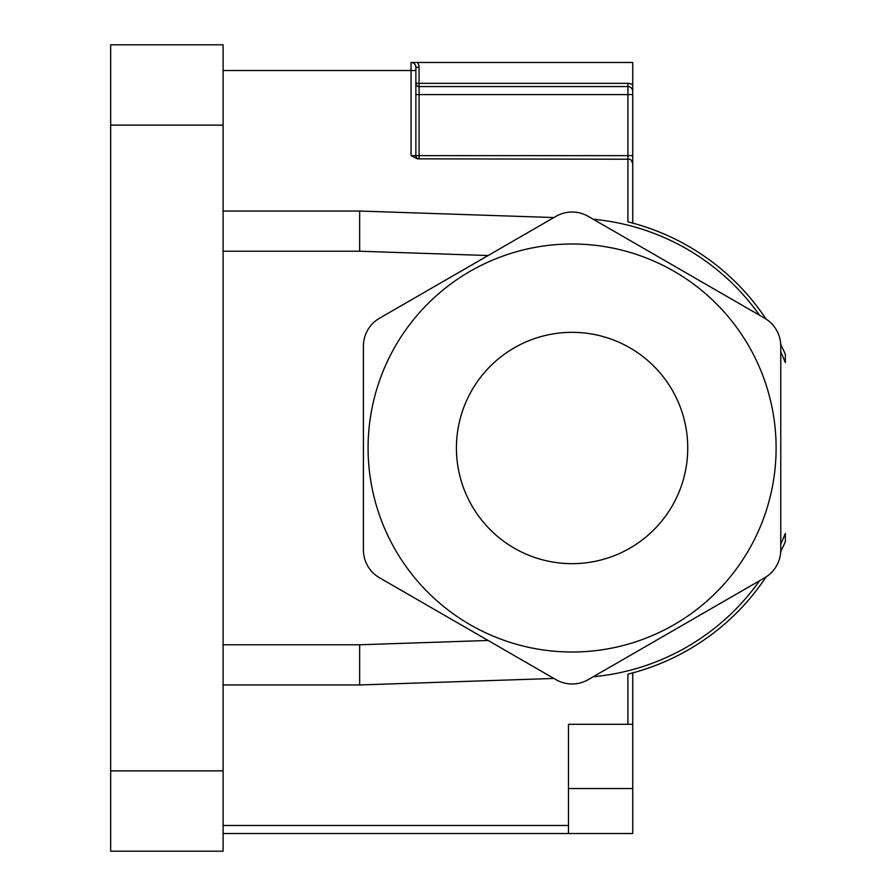 <?xml version="1.0" encoding="UTF-8"?>
<svg xmlns="http://www.w3.org/2000/svg" width="896" height="896" viewBox="0 0 896 896"><rect width="100%" height="100%" fill="white"/><g stroke="black" fill="none" stroke-linecap="round" stroke-linejoin="round"><path stroke-width="1.34" d="M223.104 833.526L568.478 833.526L568.478 724.293L632.733 724.293L632.733 672.896L631.322 673.266M223.104 70.504L415.867 70.504L415.867 94.595L627.917 94.595L627.917 155.635L415.867 155.635L415.867 67.29A4.816 4.816 0 0 0 411.051 62.474L632.733 62.474L632.733 91.381A4.816 4.816 0 0 0 627.917 86.565L419.082 86.565L419.082 83.35L415.867 83.35A3.214 3.214 0 0 0 419.082 86.565A3.214 3.214 0 0 1 416.114 84.582M632.733 724.293L632.733 833.526L568.478 833.526M419.082 86.565L419.082 158.85A3.214 3.214 0 0 1 417.861 158.603A3.214 3.214 0 0 0 419.082 158.85M766.102 319.099A232.926 232.926 0 0 0 627.917 221.861L632.733 223.104L632.733 163.677L631.322 160.261L629.754 159.219L417.48 158.85L411.051 155.635L411.051 62.474L417.48 62.474A8.03 8.03 0 0 1 419.082 67.29L415.867 67.29A4.816 4.816 0 0 0 411.051 62.474M632.733 163.677L632.733 91.381A4.816 4.816 0 0 0 627.917 86.565L627.917 94.595L632.733 94.595M553.896 217.549L359.654 211.042L359.654 251.216L223.104 251.216M488.118 640.472L359.654 644.784L359.654 684.958L223.104 684.958M572.096 563.662A115.662 115.662 0 0 1 456.434 448A115.662 115.662 0 0 1 572.096 332.338A115.662 115.662 0 0 1 687.747 448A115.662 115.662 0 0 1 572.096 563.662M556.035 216.317A32.133 32.133 0 0 1 588.157 216.317L764.702 318.248A32.133 32.133 0 0 1 780.763 346.069L780.763 549.931A32.133 32.133 0 0 1 764.702 577.752L588.157 679.683A32.133 32.133 0 0 1 556.035 679.683L379.478 577.752A32.133 32.133 0 0 1 363.418 549.931L363.418 346.069A32.133 32.133 0 0 1 379.478 318.248L556.035 216.317M223.104 125.115L223.104 44.8L110.656 44.8L110.656 851.2L223.104 851.2L223.104 125.115L110.656 125.115M359.654 644.784L223.104 644.784M359.654 251.216L488.118 255.528M780.763 544.029A229.712 229.712 0 0 0 785.344 533.4L785.344 541.699A232.926 232.926 0 0 1 780.73 551.566M780.763 351.971A229.712 229.712 0 0 1 785.344 362.6L785.344 354.301A232.926 232.926 0 0 0 780.73 344.434M629.754 673.669L627.917 674.139A232.926 232.926 0 0 0 766.102 576.901M368.088 448A204.008 204.008 0 0 1 572.096 243.992A204.008 204.008 0 0 1 776.104 448A204.008 204.008 0 0 1 572.096 652.008A204.008 204.008 0 0 1 368.088 448M416.808 157.909A3.214 3.214 0 0 0 417.861 158.603A3.214 3.214 0 0 1 416.114 156.867A3.214 3.214 0 0 0 416.808 157.909M415.867 94.595L415.867 155.635A3.214 3.214 0 0 0 416.114 156.867M415.867 155.635L411.051 155.635M632.733 155.635L627.917 155.635L627.917 221.861M627.917 86.565L627.917 83.35L419.082 83.35L419.082 67.29M359.654 211.042L223.104 211.042M223.104 770.885L110.656 770.885M593.264 676.738A229.712 229.712 0 0 0 759.595 580.698M359.654 684.958L553.896 678.451M568.478 825.496L223.104 825.496M627.917 674.139L627.917 724.293M759.595 315.302A229.712 229.712 0 0 0 593.264 219.262M632.733 84.963A8.03 8.03 0 0 0 627.917 83.35M568.478 788.547L632.733 788.547"/></g></svg>
